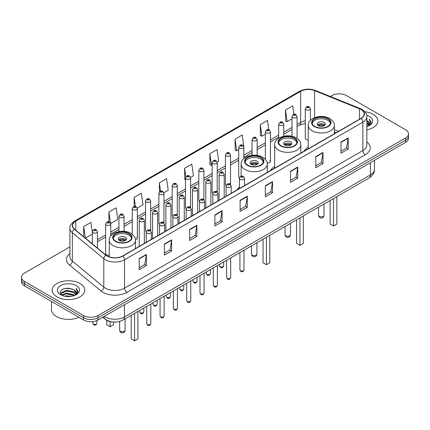 <?xml version="1.0" encoding="UTF-8"?>
<svg xmlns="http://www.w3.org/2000/svg" width="430" height="430" viewBox="0 0 430 430"><rect width="100%" height="100%" fill="white"/><g stroke="black" fill="none" stroke-linecap="round" stroke-linejoin="round"><path stroke-width="0.64" d="M239.408 187.093A18.006 10.395 0 0 0 237.011 189.931M274.668 166.507A18.006 10.395 0 0 0 270.551 170.57M308.202 147.141A18.006 10.395 0 0 0 304.085 151.204M243.831 158.579L243.831 147.157A2.548 1.473 180 0 1 242.257 148.517A2.548 1.473 180 0 1 239.483 148.2A2.548 1.473 180 0 1 238.736 147.157L238.736 176.843A2.548 1.473 0 0 0 239.451 177.864M230.523 184.459L230.523 154.843A2.548 1.473 180 0 1 228.948 156.203A2.548 1.473 180 0 1 226.169 155.88A2.548 1.473 180 0 1 225.427 154.843L225.427 184.524A2.548 1.473 0 0 0 226.142 185.55M216.467 191.167A2.548 1.473 0 0 1 217.209 192.145L217.214 162.524A2.548 1.473 180 0 1 215.64 163.884A2.548 1.473 180 0 1 212.861 163.567A2.548 1.473 180 0 1 212.114 162.524L212.114 192.21A2.548 1.473 0 0 0 212.834 193.231M203.901 199.832L203.901 170.21A2.548 1.473 180 0 1 202.331 171.57A2.548 1.473 180 0 1 199.552 171.253A2.548 1.473 180 0 1 198.805 170.21L198.805 199.891A2.548 1.473 0 0 0 199.525 200.917M189.845 206.534A2.548 1.473 0 0 1 190.592 207.513L190.592 177.896A2.548 1.473 180 0 1 189.017 179.251A2.548 1.473 180 0 1 186.244 178.934A2.548 1.473 180 0 1 185.497 177.896L185.497 207.577A2.548 1.473 0 0 0 186.212 208.598M177.284 215.199L177.284 185.577A2.548 1.473 180 0 1 175.709 186.937A2.548 1.473 180 0 1 172.935 186.62A2.548 1.473 180 0 1 172.188 185.577L172.188 215.263A2.548 1.473 0 0 0 172.903 216.285M163.228 221.907A2.548 1.473 0 0 1 163.97 222.88L163.975 193.263A2.548 1.473 180 0 1 162.4 194.623A2.548 1.473 180 0 1 159.621 194.301A2.548 1.473 180 0 1 158.88 193.263L158.88 222.944A2.548 1.473 0 0 0 159.595 223.971M149.919 229.588A2.548 1.473 0 0 1 150.661 230.566L150.661 200.944A2.548 1.473 180 0 1 149.092 202.304A2.548 1.473 180 0 1 146.313 201.987A2.548 1.473 180 0 1 145.566 200.944L145.566 230.63A2.548 1.473 0 0 0 146.286 231.652M110.736 236.054L110.736 223.998A2.548 1.473 180 0 1 109.161 225.358A2.548 1.473 180 0 1 106.387 225.04A2.548 1.473 180 0 1 105.64 223.998L105.64 253.684A2.548 1.473 0 0 0 106.387 254.721A2.548 1.473 0 0 0 109.279 255.011M310.379 120.357L310.379 108.736A2.548 1.473 180 0 1 308.804 110.096A2.548 1.473 180 0 1 306.031 109.779A2.548 1.473 180 0 1 305.284 108.736L305.284 138.417A2.548 1.473 0 0 0 306.031 139.46A2.548 1.473 0 0 0 308.202 139.874M336.056 132.746L334.363 132.064M267.164 162.879A2.548 1.473 0 0 0 270.449 161.47A2.548 1.473 0 0 0 269.701 160.433M230.518 184.459A2.548 1.473 0 0 0 229.776 183.486M203.901 199.826A2.548 1.473 0 0 0 203.153 198.853M177.278 215.194A2.548 1.473 0 0 0 176.536 214.221M135.418 239.741A2.548 1.473 0 0 0 137.353 238.317A2.548 1.473 0 0 0 136.606 237.274M113.267 322.038A10.191 5.886 180 0 1 105.63 319.544L102.802 317.211M69.886 246.89L24.483 273.104A10.191 5.886 0 0 0 21.5 277.264L21.5 281.698A10.191 5.886 0 0 0 24.483 285.864L83.587 319.985A10.191 5.886 0 0 0 98.002 319.985L405.517 142.443A10.191 5.886 0 0 0 408.5 138.283L408.5 136.063A10.191 5.886 0 0 1 405.517 140.223A10.191 5.886 0 0 0 408.5 136.063L408.5 133.843A10.191 5.886 0 0 0 405.517 129.683L346.413 95.562A10.191 5.886 0 0 0 331.998 95.562L330.374 96.497M21.5 277.264A10.191 5.886 0 0 0 24.483 281.424L83.587 315.545A10.191 5.886 0 0 0 98.002 315.545L98.002 317.765L405.517 140.223L98.002 317.765A10.191 5.886 0 0 1 83.587 317.765A10.191 5.886 0 0 0 98.002 317.765L98.002 319.985M24.483 281.424L24.483 283.644L83.587 317.765L24.483 283.644A10.191 5.886 0 0 1 21.5 279.484A10.191 5.886 0 0 0 24.483 283.644L24.483 285.864M373.084 114.283A16.308 9.417 0 0 0 364.936 111.73A16.308 9.417 0 0 1 373.084 114.283A16.308 9.417 0 0 1 377.857 120.943A16.308 9.417 0 0 0 373.084 114.283M79.98 283.504A16.308 9.417 0 0 0 62.21 281.462A16.308 9.417 0 0 0 52.143 290.164A16.308 9.417 0 0 0 56.916 296.818A16.308 9.417 0 0 0 74.691 298.861A16.308 9.417 0 0 0 84.758 290.164A16.308 9.417 0 0 0 79.98 283.504A16.308 9.417 0 0 0 62.21 281.462A16.308 9.417 0 0 0 52.143 290.164A16.308 9.417 0 0 0 56.916 296.818A16.308 9.417 0 0 0 74.691 298.861A16.308 9.417 0 0 0 84.758 290.164A16.308 9.417 0 0 0 79.98 283.504M360.947 109.499A10.874 6.278 180 0 1 364.135 113.939A10.874 6.278 180 0 1 360.947 118.374L122.625 255.968A10.874 6.278 180 0 1 106.033 255.135L74.567 229.19A10.874 6.278 180 0 1 72.6 225.589A10.874 6.278 180 0 1 75.787 221.149L300.64 91.332A10.874 6.278 180 0 1 314.561 90.628L359.496 108.795A10.874 6.278 180 0 1 360.947 109.499M361.141 109.387A11.142 6.434 0 0 0 359.652 108.666L314.717 90.504A11.142 6.434 0 0 0 300.446 91.224L75.594 221.041A11.142 6.434 0 0 0 74.347 229.281L105.807 255.221A11.142 6.434 0 0 0 122.819 256.081L361.141 118.486A11.142 6.434 0 0 0 361.141 109.387M139.202 258.58L139.202 269.675L146.41 265.514L146.41 254.42L139.202 258.58M139.202 267.707L144.754 264.504L146.383 254.786A2.72 1.569 -120 0 0 146.41 254.42M144.706 264.531L146.41 265.514M164.427 244.014L164.427 255.114L171.635 250.948L171.635 239.854L164.427 244.014M164.427 253.141L169.979 249.938L171.608 240.225A2.72 1.569 -120 0 0 171.635 239.854M169.931 249.964L171.635 250.948M189.651 229.453L189.651 240.547L196.859 236.387L196.859 225.288L189.651 229.453M189.651 238.58L195.204 235.371L196.832 225.659A2.72 1.569 -120 0 0 196.859 225.288M195.155 235.403L196.859 236.387M214.882 214.887L214.882 225.981L222.09 221.821L222.09 210.727L214.882 214.887M214.882 224.014L220.429 220.81L222.057 211.092A2.72 1.569 -120 0 0 222.09 210.727M220.38 220.837L222.09 221.821M341.006 142.067L341.006 153.166L348.214 149L348.214 137.906L341.006 142.067M341.006 151.193L346.558 147.99L348.187 138.272A2.72 1.569 -120 0 0 348.214 137.906M346.51 148.017L348.214 149M315.781 156.633L315.781 167.727L322.989 163.567L322.989 152.473L315.781 156.633M315.781 165.76L321.334 162.556L322.962 152.838A2.72 1.569 -120 0 0 322.989 152.473M321.285 162.583L322.989 163.567M290.556 171.194L290.556 182.293L297.764 178.133L297.764 167.033L290.556 171.194M290.556 180.321L296.109 177.117L297.737 167.404A2.72 1.569 -120 0 0 297.764 167.033M296.06 177.144L297.764 178.133M265.332 185.76L265.332 196.854L272.539 192.694L272.539 181.6L265.332 185.76M265.332 194.887L270.884 191.683L272.507 181.965A2.72 1.569 -120 0 0 272.539 181.6M270.835 191.71L272.539 192.694M240.107 200.321L240.107 211.42L247.314 207.26L247.314 196.161L240.107 200.321M240.107 209.453L245.659 206.244L247.282 196.531A2.72 1.569 -120 0 0 247.314 196.161M245.611 206.276L247.314 207.26M366.849 129.849A16.308 9.417 0 0 0 377.857 120.943A16.308 9.417 0 0 1 366.849 129.849M98.002 315.545L405.517 138.003A10.191 5.886 0 0 0 408.5 133.843M137.294 208.136L142.991 204.841L141.362 193.247L134.16 197.408L134.16 206.507M110.671 223.503L117.766 219.407L116.138 207.814L108.93 211.974L108.93 221.901M92.332 232.469L90.913 222.375L83.705 226.54L83.705 236.726M217.15 162.029L218.671 161.153L217.042 149.559L209.835 153.72L209.953 164.749M243.767 146.662L242.267 134.993L235.059 139.153L235.178 150.183M268.798 129.731L267.492 120.427L260.284 124.593L260.403 135.622M293.9 114.294L292.717 105.866L285.515 110.026L285.627 121.056M163.911 192.764L168.216 190.28L166.593 178.686L159.385 182.847L159.385 191.93M190.528 177.397L193.441 175.714L191.818 164.12L184.61 168.28L184.723 179.31M185.497 179.6L184.61 179.267M184.61 168.28L185.808 176.821M209.835 153.72L211.463 165.314L212.114 164.937M211.463 165.314L209.835 164.706M235.059 139.153L236.688 150.747L238.736 149.565M236.688 150.747L235.059 150.14M260.284 124.593L261.913 136.186L265.353 134.198M261.913 136.186L260.284 135.579M285.515 110.026L287.138 121.62L291.975 118.831M287.138 121.62L285.515 121.013M159.385 182.847L160.557 191.2M134.16 197.408L135.434 206.507M108.93 211.974L110.483 223.03M85.382 238.107L92.332 234.092M83.705 226.54L85.323 238.059M366.849 125.356L367.919 126.173M366.849 126.049L367.354 126.388M366.849 122.577L368.967 124.872M366.849 123.27L368.789 125.2M367.962 126.157A7.681 4.434 0 0 0 369.23 123.716A7.681 4.434 0 0 0 366.978 120.583L369.225 123.883M366.849 126.56A11.078 6.396 0 0 0 369.381 125.463A11.078 6.396 0 0 0 369.381 116.422A11.078 6.396 0 0 0 366.725 115.288M368.709 125.823L370.993 122.899L371.068 122.217L369.166 118.916L370.278 122.609L368.085 126.108M369.166 118.916L371.068 122.346M327.773 118.916A9.175 5.294 0 0 0 317.775 117.766A9.175 5.294 0 0 0 312.11 122.663A9.175 5.294 0 0 0 314.798 126.409A9.175 5.294 0 0 0 324.795 127.554A9.175 5.294 0 0 0 330.46 122.663A9.175 5.294 0 0 0 327.773 118.916M330.38 123.356A9.175 5.294 0 0 0 327.773 120.303A9.175 5.294 0 0 0 318.34 119.035A9.175 5.294 0 0 0 312.191 123.356M330.127 200.471L330.127 224.03L333.487 225.97L336.851 224.03L336.851 196.585M333.487 225.97L333.487 198.531M324.166 122.383A4.08 2.354 0 0 0 319.726 121.873A4.08 2.354 0 0 0 317.206 124.05A4.08 2.354 0 0 0 318.404 125.716A4.08 2.354 0 0 0 322.844 126.221A4.08 2.354 0 0 0 325.36 124.05A4.08 2.354 0 0 0 324.166 122.383M324.999 125.022A4.08 2.354 0 0 0 324.166 124.329A4.08 2.354 0 0 0 317.571 125.022M317.99 125.436A5.434 3.139 180 0 1 324.338 125.334L324.338 125.608M318.437 125.732A4.757 2.747 180 0 1 323.849 125.619L324.338 125.334M323.769 125.915L323.849 125.619M294.233 138.283A9.175 5.294 0 0 0 284.235 137.132A9.175 5.294 0 0 0 278.575 142.024A9.175 5.294 0 0 0 281.258 145.77A9.175 5.294 0 0 0 291.255 146.92A9.175 5.294 0 0 0 296.92 142.024A9.175 5.294 0 0 0 294.233 138.283M296.84 142.717A9.175 5.294 0 0 0 294.233 139.669A9.175 5.294 0 0 0 284.8 138.395A9.175 5.294 0 0 0 278.651 142.717M296.587 219.832L296.587 243.391L299.952 245.331L303.317 243.391L303.317 215.951M299.952 245.331L299.952 217.892M290.632 141.75A4.08 2.354 0 0 0 286.187 141.239A4.08 2.354 0 0 0 283.671 143.41A4.08 2.354 0 0 0 284.864 145.077A4.08 2.354 0 0 0 289.304 145.587A4.08 2.354 0 0 0 291.825 143.41A4.08 2.354 0 0 0 290.632 141.75M291.459 144.383A4.08 2.354 0 0 0 290.632 143.69A4.08 2.354 0 0 0 284.031 144.383M284.45 144.797A5.434 3.139 180 0 1 290.804 144.7L290.804 144.969M284.896 145.098A4.757 2.747 180 0 1 290.309 144.985L290.804 144.7M290.228 145.281L290.309 144.985M260.693 157.643A9.175 5.294 0 0 0 250.695 156.493A9.175 5.294 0 0 0 245.035 161.39A9.175 5.294 0 0 0 247.723 165.131A9.175 5.294 0 0 0 257.721 166.281A9.175 5.294 0 0 0 263.38 161.39A9.175 5.294 0 0 0 260.693 157.643M263.305 162.083A9.175 5.294 0 0 0 260.693 159.03A9.175 5.294 0 0 0 251.26 157.762A9.175 5.294 0 0 0 245.116 162.083M263.047 239.198L263.047 262.757L266.412 264.697L269.777 262.757L269.777 235.312M266.412 264.697L266.412 237.258M257.092 161.11A4.08 2.354 0 0 0 252.647 160.6A4.08 2.354 0 0 0 250.131 162.776A4.08 2.354 0 0 0 251.324 164.437A4.08 2.354 0 0 0 255.769 164.948A4.08 2.354 0 0 0 258.285 162.776A4.08 2.354 0 0 0 257.092 161.11M257.925 163.744A4.08 2.354 0 0 0 257.092 163.051A4.08 2.354 0 0 0 250.496 163.744M250.916 164.163A5.434 3.139 180 0 1 257.264 164.061L257.264 164.335M251.362 164.459A4.757 2.747 180 0 1 256.774 164.346L257.264 164.061M256.694 164.642L256.774 164.346M128.85 233.764A9.175 5.294 0 0 0 118.852 232.614A9.175 5.294 0 0 0 113.187 237.51A9.175 5.294 0 0 0 115.874 241.257A9.175 5.294 0 0 0 125.872 242.402A9.175 5.294 0 0 0 131.537 237.51A9.175 5.294 0 0 0 128.85 233.764M131.456 238.204A9.175 5.294 0 0 0 128.85 235.151A9.175 5.294 0 0 0 119.416 233.882A9.175 5.294 0 0 0 113.267 238.204M131.204 315.319L131.204 338.878L134.569 340.818L137.928 338.878L137.928 311.433M134.569 340.818L134.569 313.379M106.796 320.339L106.796 324.784L110.155 326.725L113.52 324.784L113.52 322.059M110.155 326.725L110.155 321.624M125.243 237.231A4.08 2.354 0 0 0 120.803 236.72A4.08 2.354 0 0 0 118.282 238.897A4.08 2.354 0 0 0 119.481 240.558A4.08 2.354 0 0 0 123.921 241.069A4.08 2.354 0 0 0 126.436 238.897A4.08 2.354 0 0 0 125.243 237.231M126.076 239.865A4.08 2.354 0 0 0 125.243 239.171A4.08 2.354 0 0 0 118.648 239.865M119.067 240.284A5.434 3.139 180 0 1 125.415 240.182L125.415 240.456M119.513 240.58A4.757 2.747 180 0 1 124.926 240.467L125.415 240.182M124.845 240.762L124.926 240.467M51.46 301.435L51.46 309.579A16.99 9.809 0 0 0 56.438 316.518A16.99 9.809 0 0 0 78.932 317.297M64.586 296.157L66.462 295.818L71.455 296.318M66.784 296.485L69.23 296.544M61.463 295.098L66.462 293.045L73.879 294.658L74.82 295.394M61.936 295.335L66.462 293.738L74.256 295.609M60.84 294.523L61.033 292.943L66.462 290.271L73.879 291.879L75.868 294.093M60.797 294.324L61.033 293.636L66.462 290.965L73.879 292.572L75.685 294.421M74.863 295.378A7.681 4.434 0 0 0 76.131 292.938A7.681 4.434 0 0 0 73.879 289.798L76.126 293.104M76.282 285.638A11.078 6.396 0 0 0 60.619 285.638A11.078 6.396 0 0 0 60.619 294.684A11.078 6.396 0 0 0 76.282 294.684A11.078 6.396 0 0 0 76.282 285.638M73.879 289.798L68.408 288.121L62.737 289.094L60.001 292.002L61.554 295.168M75.61 295.039L77.894 292.12L77.97 291.433L76.067 288.138L77.18 291.825L74.981 295.329M76.067 288.138L77.964 291.567M62.425 289.245L65.989 288.379L72.251 288.949M63.694 291.588L65.989 291.153L72.02 291.653M63.694 294.362L65.989 293.927L72.02 294.426M104.296 316.351A13.588 7.847 0 0 0 105.21 316.931A13.588 7.847 0 0 0 124.426 316.931L370.44 174.897A13.588 7.847 0 0 0 374.417 169.35C374.519 172.72 372.724 175.607 369.031 178.009L123.018 320.044A6.794 3.924 60 0 0 124.426 316.931L124.426 304.725M370.44 162.69L370.44 174.897A6.794 3.924 60 0 1 369.031 178.009M103.743 316.668A6.794 4.547 129.5 0 0 104.931 318.877L102.867 317.173M405.517 142.443L405.517 138.003M83.587 319.985L83.587 315.545M366.849 141.895A16.99 9.809 180 0 1 365.274 154.719L126.952 292.314A3.397 1.962 60 0 1 124.549 288.148L362.872 150.554A13.588 7.847 0 0 0 366.849 145.007L366.849 116.6A13.588 7.847 180 0 1 362.872 122.147A3.397 1.962 -120 0 0 361.141 118.486M126.952 292.314A16.99 9.809 180 0 1 102.926 292.314A16.99 9.809 180 0 1 101.023 291.002L69.558 265.057A16.99 9.809 180 0 1 69.886 253.549M105.329 288.148A13.588 7.847 0 0 0 124.549 288.148L124.549 259.741A13.588 7.847 180 0 1 103.807 258.693L72.342 232.754A13.588 7.847 180 0 1 69.886 228.255L69.886 256.662A13.588 7.847 0 0 0 72.342 261.161L103.807 287.1A13.588 7.847 0 0 0 105.329 288.148M366.849 116.6C367.306 114.477 365.742 112.112 362.167 109.499L360.383 108.629A3.397 1.591 112 0 0 359.652 108.666M360.383 108.629L315.448 90.467C309.82 88.472 304.478 88.763 299.42 91.332A3.397 1.962 60 0 1 300.446 91.224M75.594 221.041A3.397 1.962 -120 0 0 74.567 221.149C71.041 223.686 69.477 226.051 69.886 228.255M74.347 229.281A3.397 2.274 129.5 0 0 72.342 232.754L72.342 261.161A3.397 2.274 -50.5 0 1 69.558 265.057M315.448 90.467A3.397 1.591 112 0 0 314.717 90.504M105.807 255.221A3.397 2.274 129.5 0 0 103.807 258.693L103.807 287.1A3.397 2.274 -50.5 0 1 101.023 291.002M122.819 256.081A3.397 1.962 60 0 1 124.549 259.741L362.872 122.147L362.872 150.554A3.397 1.962 60 0 0 365.274 154.719M75.787 221.149L75.787 230.195M359.496 108.795L359.496 119.212M314.561 90.628L314.561 117.664M338.458 131.36L334.363 129.704M305.284 120.814A10.874 6.278 0 0 0 300.64 122.405L297.071 124.463M300.64 91.332L300.64 122.405A6.117 3.531 60 0 1 299.371 125.205L297.071 126.533M291.975 127.409L283.762 132.15M278.661 135.09L270.449 139.831M265.353 142.776L257.14 147.517M252.044 150.457L243.831 155.203M238.736 158.143L230.523 162.884M225.427 165.829L217.214 170.57M212.114 173.51L203.901 178.256M198.805 181.197L190.592 185.937M185.497 188.883L177.284 193.624M172.188 196.564L163.975 201.304M158.88 204.25L150.661 208.991M145.566 211.931L137.353 216.677M132.257 219.617L124.044 224.358M118.949 227.303L110.736 232.044M105.64 234.984L97.427 239.73M92.332 242.671L91.499 243.149M240.107 200.676L247.282 196.531M265.332 186.109L272.507 181.965M290.556 171.549L297.737 167.404M315.781 156.982L322.962 152.838M341.006 142.421L348.187 138.272M214.882 215.236L222.057 211.092M189.651 229.803L196.832 225.659M164.427 244.369L171.608 240.225M139.202 258.93L146.383 254.786M314.438 126.614A9.686 5.59 0 0 0 328.133 126.614A9.686 5.59 0 0 0 328.133 118.707A9.686 5.59 0 0 0 314.438 118.707A9.686 5.59 0 0 0 314.438 126.614M334.363 133.725L334.363 125.436A13.083 7.552 180 0 1 326.289 132.413A13.083 7.552 180 0 1 312.035 130.774A13.083 7.552 180 0 1 308.202 125.436L308.202 148.828M319.361 216.43A2.72 1.569 180 0 1 318.565 215.317A2.72 2.72 0 0 0 322.645 217.671A2.72 2.72 0 0 0 324.005 215.317A2.72 1.569 180 0 1 323.204 216.43A2.72 1.569 180 0 1 319.361 216.43M280.897 145.98A9.686 5.59 0 0 0 294.593 145.98A9.686 5.59 0 0 0 294.593 138.073A9.686 5.59 0 0 0 280.897 138.073A9.686 5.59 0 0 0 280.897 145.98M300.828 153.085L300.828 144.797A13.083 7.552 180 0 1 292.755 151.774A13.083 7.552 180 0 1 278.495 150.14A13.083 7.552 180 0 1 274.668 144.797L274.668 168.189M285.826 235.79A2.72 1.569 180 0 1 285.031 234.683A2.72 2.72 0 0 0 289.105 237.037A2.72 2.72 0 0 0 290.465 234.683A2.72 1.569 180 0 1 289.669 235.79A2.72 1.569 180 0 1 285.826 235.79M247.363 165.34A9.686 5.59 0 0 0 261.053 165.34A9.686 5.59 0 0 0 261.053 157.434A9.686 5.59 0 0 0 247.363 157.434A9.686 5.59 0 0 0 247.363 165.34M267.288 172.451L267.288 164.163A13.083 7.552 180 0 1 259.215 171.14A13.083 7.552 180 0 1 244.96 169.501A13.083 7.552 180 0 1 241.128 164.163L241.128 176.203M252.286 255.151A2.72 1.569 180 0 1 251.491 254.044A2.72 2.72 0 0 0 255.565 256.398A2.72 2.72 0 0 0 256.925 254.044A2.72 1.569 180 0 1 256.13 255.151A2.72 1.569 180 0 1 252.286 255.151M115.514 241.461A9.686 5.59 0 0 0 129.21 241.461A9.686 5.59 0 0 0 129.21 233.554A9.686 5.59 0 0 0 115.514 233.554A9.686 5.59 0 0 0 115.514 241.461M135.445 248.572L135.445 240.284A13.083 7.552 180 0 1 127.366 247.261A13.083 7.552 180 0 1 113.111 245.621A13.083 7.552 180 0 1 109.279 240.284L109.279 256.893M120.438 331.277A2.72 1.569 180 0 1 119.642 330.165A2.72 2.72 0 0 0 123.722 332.519A2.72 2.72 0 0 0 125.082 330.165A2.72 1.569 180 0 1 124.281 331.277A2.72 1.569 180 0 1 120.438 331.277M243.993 269.83C243.321 271.663 242.278 272.201 240.864 271.438L239.918 269.83A2.037 1.177 0 0 0 240.515 270.663A2.037 1.177 0 0 0 242.735 270.916A2.037 1.177 0 0 0 243.993 269.83L243.993 250.201M240.155 179.321A2.548 1.473 180 0 1 239.408 178.283C240.058 176.192 241.391 175.585 243.407 176.467L244.503 178.283A2.548 1.473 180 0 1 242.928 179.643A2.548 1.473 180 0 1 240.155 179.321M242.558 176.547A0.849 0.489 0 0 0 241.354 176.547A0.849 0.489 0 0 0 241.354 177.241A0.849 0.489 0 0 0 242.558 177.241A0.849 0.489 0 0 0 242.558 176.547M230.684 277.511C230.012 279.344 228.97 279.882 227.556 279.124L226.61 277.511A2.037 1.177 0 0 0 227.207 278.344A2.037 1.177 0 0 0 229.426 278.602A2.037 1.177 0 0 0 230.684 277.511L230.684 257.882M226.846 187.007A2.548 1.473 180 0 1 226.099 185.964C226.75 183.879 228.083 183.271 230.098 184.148L231.195 185.964A2.548 1.473 180 0 1 229.62 187.324A2.548 1.473 180 0 1 226.846 187.007M229.249 184.233A0.849 0.489 0 0 0 228.045 184.233A0.849 0.489 0 0 0 228.045 184.927A0.849 0.489 0 0 0 229.249 184.927A0.849 0.489 0 0 0 229.249 184.233M217.376 285.197C216.704 287.03 215.661 287.568 214.248 286.805L213.296 285.197A2.037 1.177 0 0 0 213.893 286.031A2.037 1.177 0 0 0 216.118 286.283A2.037 1.177 0 0 0 217.376 285.197L217.376 265.568M213.533 194.693A2.548 1.473 180 0 1 212.785 193.65C213.441 191.56 214.774 190.952 216.784 191.834L217.886 193.65A2.548 1.473 180 0 1 216.311 195.01A2.548 1.473 180 0 1 213.533 194.693M215.935 191.92A0.849 0.489 0 0 0 214.737 191.92A0.849 0.489 0 0 0 214.737 192.613A0.849 0.489 0 0 0 215.935 192.613A0.849 0.489 0 0 0 215.935 191.92M204.067 292.884C203.395 294.717 202.353 295.254 200.939 294.491L199.988 292.884A2.037 1.177 0 0 0 200.584 293.712A2.037 1.177 0 0 0 202.809 293.969A2.037 1.177 0 0 0 204.067 292.884L204.067 273.254M200.224 202.374A2.548 1.473 180 0 1 199.477 201.337C200.127 199.246 201.46 198.638 203.476 199.515L204.572 201.337A2.548 1.473 180 0 1 203.003 202.697A2.548 1.473 180 0 1 200.224 202.374M202.627 199.601A0.849 0.489 0 0 0 201.428 199.601A0.849 0.489 0 0 0 201.428 200.294A0.849 0.489 0 0 0 202.627 200.294A0.849 0.489 0 0 0 202.627 199.601M190.753 300.565C190.087 302.397 189.044 302.935 187.625 302.177L186.679 300.565A2.037 1.177 0 0 0 187.276 301.398A2.037 1.177 0 0 0 189.496 301.65A2.037 1.177 0 0 0 190.753 300.565L190.753 280.935M186.916 210.06A2.548 1.473 180 0 1 186.168 209.018C186.819 206.927 188.152 206.325 190.167 207.201L191.264 209.018A2.548 1.473 180 0 1 189.695 210.377A2.548 1.473 180 0 1 186.916 210.06M189.318 207.287A0.849 0.489 0 0 0 188.114 207.287A0.849 0.489 0 0 0 188.114 207.98A0.849 0.489 0 0 0 189.318 207.98A0.849 0.489 0 0 0 189.318 207.287M177.445 308.251C176.773 310.084 175.73 310.621 174.317 309.858L173.371 308.251A2.037 1.177 0 0 0 173.967 309.084A2.037 1.177 0 0 0 176.187 309.337A2.037 1.177 0 0 0 177.445 308.251L177.445 288.621M173.607 217.741A2.548 1.473 180 0 1 172.86 216.704C173.51 214.613 174.843 214.006 176.859 214.887L177.955 216.704A2.548 1.473 180 0 1 176.381 218.064A2.548 1.473 180 0 1 173.607 217.741M176.01 214.968A0.849 0.489 0 0 0 174.806 214.968A0.849 0.489 0 0 0 174.806 215.661A0.849 0.489 0 0 0 176.01 215.661A0.849 0.489 0 0 0 176.01 214.968M164.136 315.932C163.464 317.77 162.422 318.302 161.008 317.544L160.057 315.932A2.037 1.177 0 0 0 160.659 316.765A2.037 1.177 0 0 0 162.879 317.023A2.037 1.177 0 0 0 164.136 315.932L164.136 296.302M160.299 225.427A2.548 1.473 180 0 1 159.551 224.39C160.202 222.299 161.535 221.692 163.55 222.568L164.647 224.39A2.548 1.473 180 0 1 163.072 225.745A2.548 1.473 180 0 1 160.299 225.427M162.701 222.654A0.849 0.489 0 0 0 161.497 222.654A0.849 0.489 0 0 0 161.497 223.347A0.849 0.489 0 0 0 162.701 223.347A0.849 0.489 0 0 0 162.701 222.654M150.828 323.618C150.156 325.451 149.113 325.988 147.7 325.231L146.748 323.618A2.037 1.177 0 0 0 147.345 324.451A2.037 1.177 0 0 0 149.57 324.704A2.037 1.177 0 0 0 150.828 323.618L150.828 303.988M146.985 233.114A2.548 1.473 180 0 1 146.238 232.071C146.893 229.98 148.226 229.378 150.237 230.254L151.338 232.071A2.548 1.473 180 0 1 149.764 233.431A2.548 1.473 180 0 1 146.985 233.114M149.387 230.34A0.849 0.489 0 0 0 148.189 230.34A0.849 0.489 0 0 0 148.189 231.034A0.849 0.489 0 0 0 149.387 231.034A0.849 0.489 0 0 0 149.387 230.34M220.214 266.627A2.037 1.177 0 0 0 222.434 266.88A2.037 1.177 0 0 0 223.691 265.794C223.019 267.627 221.977 268.164 220.563 267.401L219.617 265.794A2.037 1.177 0 0 0 220.214 266.627M224.202 197.327L224.202 174.247A2.548 1.473 180 0 1 222.632 175.607A2.548 1.473 180 0 1 219.854 175.284A2.548 1.473 180 0 1 219.106 174.247L219.106 200.267M221.052 173.204A0.849 0.489 0 0 0 222.256 173.204A0.849 0.489 0 0 0 222.256 172.511A0.849 0.489 0 0 0 221.052 172.511A0.849 0.489 0 0 0 221.052 173.204M206.905 274.308A2.037 1.177 0 0 0 209.125 274.566A2.037 1.177 0 0 0 210.383 273.475C209.711 275.308 208.668 275.845 207.255 275.087L206.309 273.475A2.037 1.177 0 0 0 206.905 274.308M210.893 205.008L210.893 181.933A2.548 1.473 180 0 1 209.319 183.287A2.548 1.473 180 0 1 206.545 182.97A2.548 1.473 180 0 1 205.798 181.933L205.798 207.953M207.744 180.89A0.849 0.489 0 0 0 208.948 180.89A0.849 0.489 0 0 0 208.948 180.197A0.849 0.489 0 0 0 207.744 180.197A0.849 0.489 0 0 0 207.744 180.89M193.597 281.994A2.037 1.177 0 0 0 195.817 282.247A2.037 1.177 0 0 0 197.074 281.161C196.402 282.994 195.36 283.531 193.946 282.773L192.995 281.161A2.037 1.177 0 0 0 193.597 281.994M197.585 212.694L197.585 189.614A2.548 1.473 180 0 1 196.01 190.974A2.548 1.473 180 0 1 193.231 190.657A2.548 1.473 180 0 1 192.489 189.614L192.489 215.634M194.435 188.576A0.849 0.489 0 0 0 195.634 188.576A0.849 0.489 0 0 0 195.634 187.883A0.849 0.489 0 0 0 194.435 187.883A0.849 0.489 0 0 0 194.435 188.576M180.283 289.675A2.037 1.177 0 0 0 182.508 289.933A2.037 1.177 0 0 0 183.766 288.847C183.094 290.68 182.051 291.217 180.638 290.454L179.686 288.847A2.037 1.177 0 0 0 180.283 289.675M184.276 220.38L184.276 197.3A2.548 1.473 180 0 1 182.702 198.66A2.548 1.473 180 0 1 179.923 198.338A2.548 1.473 180 0 1 179.176 197.3L179.176 223.321M181.127 196.257A0.849 0.489 0 0 0 182.325 196.257A0.849 0.489 0 0 0 182.325 195.564A0.849 0.489 0 0 0 181.127 195.564A0.849 0.489 0 0 0 181.127 196.257M166.974 297.361A2.037 1.177 0 0 0 169.194 297.619A2.037 1.177 0 0 0 170.457 296.528C169.785 298.361 168.743 298.898 167.329 298.14L166.378 296.528A2.037 1.177 0 0 0 166.974 297.361M170.963 228.061L170.963 204.981A2.548 1.473 180 0 1 169.393 206.341A2.548 1.473 180 0 1 166.614 206.024A2.548 1.473 180 0 1 165.867 204.981L165.867 231.007M167.818 203.944A0.849 0.489 0 0 0 169.017 203.944A0.849 0.489 0 0 0 169.017 203.25A0.849 0.489 0 0 0 167.818 203.25A0.849 0.489 0 0 0 167.818 203.944M153.666 305.047A2.037 1.177 0 0 0 155.886 305.3A2.037 1.177 0 0 0 157.143 304.214C156.472 306.047 155.429 306.585 154.015 305.821L153.069 304.214A2.037 1.177 0 0 0 153.666 305.047M157.654 235.748L157.654 212.667A2.548 1.473 180 0 1 156.085 214.027A2.548 1.473 180 0 1 153.306 213.71A2.548 1.473 180 0 1 152.559 212.667L152.559 238.688M154.504 211.625A0.849 0.489 0 0 0 155.708 211.625A0.849 0.489 0 0 0 155.708 210.931A0.849 0.489 0 0 0 154.504 210.931A0.849 0.489 0 0 0 154.504 211.625M140.357 312.728A2.037 1.177 0 0 0 142.577 312.986A2.037 1.177 0 0 0 143.835 311.895C143.163 313.733 142.12 314.265 140.707 313.508L139.761 311.895A2.037 1.177 0 0 0 140.357 312.728M144.346 243.428L144.346 220.353A2.548 1.473 180 0 1 142.771 221.713A2.548 1.473 180 0 1 139.997 221.391A2.548 1.473 180 0 1 139.25 220.353L139.25 246.374M141.196 219.311A0.849 0.489 0 0 0 142.4 219.311A0.849 0.489 0 0 0 142.4 218.617A0.849 0.489 0 0 0 141.196 218.617A0.849 0.489 0 0 0 141.196 219.311M307.23 107.694A0.849 0.489 0 0 0 308.434 107.694A0.849 0.489 0 0 0 308.434 107A0.849 0.489 0 0 0 307.23 107A0.849 0.489 0 0 0 307.23 107.694M297.071 138.39L297.071 116.422A2.548 1.473 180 0 1 295.496 117.777A2.548 1.473 180 0 1 292.717 117.46A2.548 1.473 180 0 1 291.975 116.422L291.975 136.267M293.921 115.38A0.849 0.489 0 0 0 295.12 115.38A0.849 0.489 0 0 0 295.12 114.686A0.849 0.489 0 0 0 293.921 114.686A0.849 0.489 0 0 0 293.921 115.38M283.762 136.213L283.762 124.103A2.548 1.473 180 0 1 282.188 125.463A2.548 1.473 180 0 1 279.409 125.146A2.548 1.473 180 0 1 278.661 124.103L278.661 138.234M280.613 123.066A0.849 0.489 0 0 0 281.811 123.066A0.849 0.489 0 0 0 281.811 122.373A0.849 0.489 0 0 0 280.613 122.373A0.849 0.489 0 0 0 280.613 123.066M270.449 161.47L270.449 131.79A2.548 1.473 180 0 1 268.879 133.149A2.548 1.473 180 0 1 266.1 132.827A2.548 1.473 180 0 1 265.353 131.79L265.353 159.342M267.299 130.747A0.849 0.489 0 0 0 268.503 130.747A0.849 0.489 0 0 0 268.503 130.053A0.849 0.489 0 0 0 267.299 130.053A0.849 0.489 0 0 0 267.299 130.747M257.14 155.391L257.14 139.471A2.548 1.473 180 0 1 255.565 140.83A2.548 1.473 180 0 1 252.792 140.513A2.548 1.473 180 0 1 252.044 139.471L252.044 155.289M253.99 138.433A0.849 0.489 0 0 0 255.194 138.433A0.849 0.489 0 0 0 255.194 137.74A0.849 0.489 0 0 0 253.99 137.74A0.849 0.489 0 0 0 253.99 138.433M240.682 146.119A0.849 0.489 0 0 0 241.886 146.119A0.849 0.489 0 0 0 241.886 145.426A0.849 0.489 0 0 0 240.682 145.426A0.849 0.489 0 0 0 240.682 146.119M227.373 153.8A0.849 0.489 0 0 0 228.572 153.8A0.849 0.489 0 0 0 228.572 153.107A0.849 0.489 0 0 0 227.373 153.107A0.849 0.489 0 0 0 227.373 153.8M214.065 161.486A0.849 0.489 0 0 0 215.263 161.486A0.849 0.489 0 0 0 215.263 160.793A0.849 0.489 0 0 0 214.065 160.793A0.849 0.489 0 0 0 214.065 161.486M200.751 169.167A0.849 0.489 0 0 0 201.955 169.167A0.849 0.489 0 0 0 201.955 168.474A0.849 0.489 0 0 0 200.751 168.474A0.849 0.489 0 0 0 200.751 169.167M187.442 176.854A0.849 0.489 0 0 0 188.646 176.854A0.849 0.489 0 0 0 188.646 176.16A0.849 0.489 0 0 0 187.442 176.16A0.849 0.489 0 0 0 187.442 176.854M174.134 184.54A0.849 0.489 0 0 0 175.338 184.54A0.849 0.489 0 0 0 175.338 183.846A0.849 0.489 0 0 0 174.134 183.846A0.849 0.489 0 0 0 174.134 184.54M160.825 192.221A0.849 0.489 0 0 0 162.024 192.221A0.849 0.489 0 0 0 162.024 191.527A0.849 0.489 0 0 0 160.825 191.527A0.849 0.489 0 0 0 160.825 192.221M147.517 199.907A0.849 0.489 0 0 0 148.715 199.907A0.849 0.489 0 0 0 148.715 199.214A0.849 0.489 0 0 0 147.517 199.214A0.849 0.489 0 0 0 147.517 199.907M137.353 238.317L137.353 208.631A2.548 1.473 180 0 1 135.783 209.99A2.548 1.473 180 0 1 133.004 209.673A2.548 1.473 180 0 1 132.257 208.631L132.257 234.296M134.203 207.593A0.849 0.489 0 0 0 135.407 207.593A0.849 0.489 0 0 0 135.407 206.9A0.849 0.489 0 0 0 134.203 206.9A0.849 0.489 0 0 0 134.203 207.593M124.044 231.367L124.044 216.317A2.548 1.473 180 0 1 122.469 217.677A2.548 1.473 180 0 1 119.696 217.354A2.548 1.473 180 0 1 118.949 216.317L118.949 231.587M120.894 215.274A0.849 0.489 0 0 0 122.098 215.274A0.849 0.489 0 0 0 122.098 214.581A0.849 0.489 0 0 0 120.894 214.581A0.849 0.489 0 0 0 120.894 215.274M107.586 222.96A0.849 0.489 0 0 0 108.79 222.96A0.849 0.489 0 0 0 108.79 222.267A0.849 0.489 0 0 0 107.586 222.267A0.849 0.489 0 0 0 107.586 222.96M93.434 324.064A2.037 1.177 0 0 0 95.659 324.317A2.037 1.177 0 0 0 96.917 323.231C96.245 325.064 95.202 325.601 93.788 324.838L92.837 323.231A2.037 1.177 0 0 0 93.434 324.064M97.427 248.035L97.427 231.684A2.548 1.473 180 0 1 95.852 233.044A2.548 1.473 180 0 1 93.073 232.721A2.548 1.473 180 0 1 92.332 231.684L92.332 243.837M94.278 230.641A0.849 0.489 0 0 0 95.476 230.641A0.849 0.489 0 0 0 95.476 229.948A0.849 0.489 0 0 0 94.278 229.948A0.849 0.489 0 0 0 94.278 230.641M123.018 320.044C117.551 322.79 112.085 322.79 106.613 320.044L104.931 318.877M374.417 169.35L374.417 160.395M299.42 91.332L74.567 221.149M305.284 123.351L299.371 125.205M291.975 129.473L283.762 134.219M278.661 137.159L270.449 141.9M265.353 144.846L257.14 149.586M252.044 152.526L243.831 157.273M238.736 160.213L230.523 164.953M225.427 167.899L217.214 172.64M212.114 175.58L203.901 180.321M198.805 183.266L190.592 188.007M185.497 190.947L177.284 195.693M172.188 198.633L163.975 203.374M158.88 206.319L150.661 211.06M145.566 214L137.353 218.746M132.257 221.686L124.044 226.427M118.949 229.373L110.736 234.113M105.64 237.054L97.427 241.794M336.131 132.703L334.363 131.994M334.363 125.436C334.653 123.136 333.142 120.835 329.832 118.54C322.118 113.767 307.751 117.594 308.202 125.436M324.005 204.008L324.005 215.317M318.565 207.147L318.565 215.317M300.828 144.797C301.113 142.497 299.602 140.196 296.291 137.906C288.578 133.133 274.211 136.96 274.668 144.797M290.465 223.369L290.465 234.683M285.031 226.508L285.031 234.683M267.288 164.163C267.578 161.857 266.062 159.562 262.751 157.267C255.044 152.494 240.676 156.321 241.128 164.163M256.925 242.735L256.925 254.044M251.491 245.874L251.491 254.044M135.445 240.284C135.73 237.978 134.219 235.683 130.908 233.388C123.195 228.615 108.828 232.442 109.279 240.284M125.082 318.856L125.082 330.165M119.642 321.452L119.642 330.165M60.77 294.442L60.77 293.98M239.918 269.83L239.918 252.555M239.408 188.55L239.408 178.283M244.503 185.604L244.503 178.283M226.61 277.511L226.61 260.236M226.099 196.23L226.099 185.964M231.195 193.29L231.195 185.964M213.296 285.197L213.296 267.922M212.785 203.917L212.785 193.65M217.886 200.971L217.886 193.65M199.988 292.884L199.988 275.603M199.477 211.598L199.477 201.337M204.572 208.657L204.572 201.337M186.679 300.565L186.679 283.289M186.168 219.284L186.168 209.018M191.264 216.344L191.264 209.018M173.371 308.251L173.371 290.976M172.86 226.97L172.86 216.704M177.955 224.025L177.955 216.704M160.057 315.932L160.057 298.656M159.551 234.651L159.551 224.39M164.647 231.711L164.647 224.39M146.748 323.618L146.748 306.343M146.238 242.337L146.238 232.071M151.338 239.397L151.338 232.071M223.691 265.794L223.691 261.918M224.202 174.247L223.105 172.43C221.627 171.36 220.294 171.968 219.106 174.247M219.617 265.794L219.617 264.273M210.383 273.475L210.383 269.605M210.893 181.933L209.797 180.111C208.319 179.047 206.986 179.649 205.798 181.933M206.309 273.475L206.309 271.959M197.074 281.161L197.074 277.286M197.585 189.614L196.483 187.797C195.005 186.727 193.677 187.335 192.489 189.614M192.995 281.161L192.995 279.64M183.766 288.847L183.766 284.972M184.276 197.3L183.175 195.483C181.697 194.414 180.363 195.021 179.176 197.3M179.686 288.847L179.686 287.326M170.457 296.528L170.457 292.658M170.963 204.981L169.866 203.164C168.388 202.1 167.055 202.702 165.867 204.981M166.378 296.528L166.378 295.012M157.143 304.214L157.143 300.339M157.654 212.667L156.558 210.85C155.079 209.781 153.746 210.388 152.559 212.667M153.069 304.214L153.069 302.693M143.835 311.895L143.835 308.025M144.346 220.353L143.249 218.531C141.771 217.467 140.438 218.075 139.25 220.353M139.761 311.895L139.761 310.379M310.379 108.736L309.283 106.919C307.805 105.85 306.472 106.457 305.284 108.736M297.071 116.422L295.969 114.6C294.491 113.536 293.158 114.144 291.975 116.422M283.762 124.103L282.661 122.287C281.182 121.217 279.849 121.824 278.661 124.103M270.449 131.79L269.352 129.973C267.874 128.903 266.541 129.511 265.353 131.79M257.14 139.471L256.043 137.654C254.565 136.589 253.232 137.191 252.044 139.471M243.831 147.157L242.735 145.34C241.257 144.27 239.924 144.878 238.736 147.157M230.523 154.843L229.421 153.021C227.943 151.957 226.61 152.564 225.427 154.843M217.214 162.524L216.113 160.707C214.634 159.643 213.301 160.245 212.114 162.524M203.901 170.21L202.804 168.393C201.326 167.324 199.993 167.931 198.805 170.21M190.592 177.896L189.496 176.074C188.018 175.01 186.684 175.617 185.497 177.896M177.284 185.577L176.187 183.76C174.709 182.691 173.376 183.298 172.188 185.577M163.975 193.263L162.873 191.447C161.395 190.377 160.062 190.984 158.88 193.263M150.661 200.944L149.565 199.128C148.087 198.063 146.754 198.665 145.566 200.944M137.353 208.631L136.256 206.814C134.778 205.744 133.445 206.352 132.257 208.631M124.044 216.317L122.948 214.495C121.47 213.43 120.137 214.038 118.949 216.317M110.736 223.998L109.639 222.181C108.161 221.117 106.828 221.719 105.64 223.998M96.917 323.231L96.917 320.527M97.427 231.684L96.325 229.867C94.847 228.798 93.514 229.405 92.332 231.684M92.837 323.231L92.837 321.586"/></g></svg>

